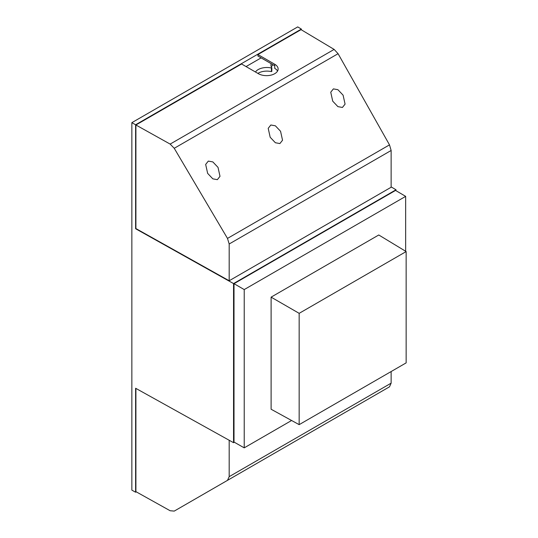 <?xml version="1.0" encoding="UTF-8"?>
<svg xmlns="http://www.w3.org/2000/svg" width="538" height="538" viewBox="0 0 538 538"><rect width="100%" height="100%" fill="white"/><g stroke="black" fill="none" stroke-linecap="round" stroke-linejoin="round"><path stroke-width="0.81" d="M343.096 413.608L332.719 419.6C329.976 421.187 329.976 421.187 332.719 419.6L343.096 413.608C345.847 412.021 345.847 412.021 343.096 413.608L345.248 412.37M330.574 420.837L332.719 419.6M218.024 485.821L207.648 491.813C204.897 493.4 204.897 493.4 207.648 491.813L218.024 485.821C220.768 484.234 220.768 484.234 218.024 485.821L220.17 484.583M205.496 493.05L207.648 491.813M280.56 449.714L270.184 455.706C267.44 457.293 267.44 457.293 270.184 455.706L280.56 449.714C283.311 448.127 283.311 448.127 280.56 449.714L282.712 448.477M268.038 456.944L270.184 455.706M332.719 101.164L330.742 92.22L333.385 88.884L337.911 89.698L343.096 95.172L345.08 104.116L342.43 107.452L337.911 106.638L332.719 101.164M270.184 137.271L268.206 128.326L270.849 124.991L275.375 125.805L280.56 131.279L282.537 140.223L279.894 143.559L275.375 142.745L270.184 137.271M207.648 173.377L205.671 164.433L208.314 161.097L212.833 161.911L218.024 167.385L220.002 176.329L217.359 179.658L212.833 178.851L207.648 173.377M277.561 71.023A11.56 6.671 180 0 0 274.736 68.36L274.736 65.73L257.924 56.026L257.924 54.546L301.058 29.644L334.132 49.415L338.079 53.699L389.499 144.87L391.133 150.485L391.133 187.251L229.181 280.755L229.181 243.99L227.487 238.408L174.238 148.293L170.149 144.09L135.906 124.998L135.906 228.569L229.181 280.755M301.354 29.819L301.354 29.072L297.722 26.9L131.85 122.664L131.85 490.125L135.61 492.223L135.61 388.248L233.553 442.693L234.333 442.243M233.553 442.693L233.553 283.573L135.61 228.737L135.61 124.762L301.354 29.072M135.906 124.998L241.575 63.982L258.395 73.693A11.56 6.671 180 0 0 270.991 75.138A11.56 6.671 180 0 0 278.126 68.972A11.56 6.671 180 0 0 274.736 64.257L257.924 54.546M261.125 57.875L246.061 66.571M229.181 440.266L229.181 476.661L227.487 480.36L174.238 511.1L170.149 510.744L135.906 491.651L135.906 388.409M135.61 492.223L136.262 491.846M233.553 283.573L396.002 189.786L391.133 186.868M271.219 63.699A12.26 7.081 0 0 0 270.964 65.138A12.26 7.081 0 0 0 271.838 67.775L271.838 71.379L271.434 71.615L271.434 68.003A12.26 7.081 0 0 0 255.456 71.998M271.838 67.775L271.434 68.003M396.002 190.694L396.002 189.786M244.218 447.851L244.218 289.579L234.01 283.681L234.01 442.061L244.218 447.851L291.596 420.494M234.01 283.681L395.544 190.425L405.659 196.37L405.659 251.273M135.61 124.762L131.85 122.664M244.218 289.579L405.659 196.37M271.105 297.144L271.105 409.236L299.162 424.65L406.15 362.881L406.15 251.569L378.772 234.985L271.105 297.144L299.162 313.338L299.162 424.65M406.15 251.569L299.162 313.338M271.367 66.947A12.26 7.081 180 0 1 273.075 64.775M257.863 73.39A12.26 7.081 180 0 1 271.434 71.615M391.133 371.55L391.133 383.157L389.499 386.822L227.487 480.36M338.079 416.506L174.238 511.1M391.133 383.157L229.181 476.661M229.181 243.99L391.133 150.485M227.487 238.408L389.499 144.87M174.238 148.293L338.079 53.699M170.149 144.09L334.132 49.415M274.736 65.73L274.736 64.257"/></g></svg>
